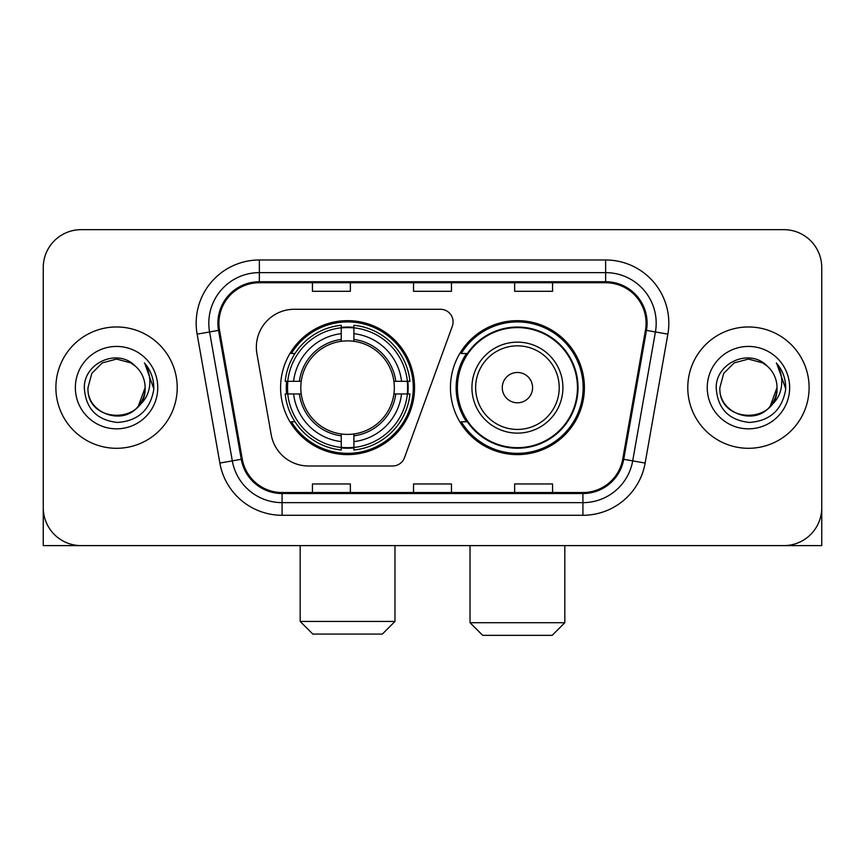 <?xml version="1.0" encoding="UTF-8"?>
<svg xmlns="http://www.w3.org/2000/svg" width="865" height="865" viewBox="0 0 865 865"><rect width="100%" height="100%" fill="white"/><g stroke="black" fill="none" stroke-linecap="round" stroke-linejoin="round"><path stroke-width="1.3" d="M256.354 347.189A37.909 37.909 0 0 0 256.927 353.774L271.188 434.663A37.909 37.909 0 0 0 308.524 465.986L392.602 465.986A12.64 12.64 0 0 0 404.485 457.671L452.319 326.235A12.64 12.64 0 0 0 440.447 309.281L294.262 309.281A37.909 37.909 0 0 0 256.354 347.189M450.449 387.639A66.983 66.983 0 0 0 517.432 454.612A66.983 66.983 0 0 0 584.405 387.639A66.983 66.983 0 0 0 517.432 320.656A66.983 66.983 0 0 0 450.449 387.639M280.595 387.639A66.983 66.983 0 0 0 347.568 454.612A66.983 66.983 0 0 0 414.551 387.639A66.983 66.983 0 0 0 347.568 320.656A66.983 66.983 0 0 0 280.595 387.639M286.607 393.953A61.296 61.296 0 0 1 286.607 381.314M466.505 421.752A61.296 61.296 0 0 1 466.505 353.515M43.25 267.577L43.25 507.701A37.909 37.909 0 0 0 81.159 545.61L783.841 545.61A37.909 37.909 0 0 0 821.75 507.701L821.75 267.577A37.909 37.909 0 0 0 783.841 229.658L81.159 229.658A37.909 37.909 0 0 0 43.25 267.577L43.25 507.701M55.89 387.639A60.658 60.658 0 0 0 116.548 448.297A60.658 60.658 0 0 0 177.217 387.639A60.658 60.658 0 0 0 116.548 326.97A60.658 60.658 0 0 0 55.89 387.639A60.658 60.658 0 0 0 116.548 448.297A60.658 60.658 0 0 0 177.217 387.639A60.658 60.658 0 0 0 116.548 326.97A60.658 60.658 0 0 0 55.89 387.639M687.783 387.639A60.658 60.658 0 0 0 748.452 448.297A60.658 60.658 0 0 0 809.11 387.639A60.658 60.658 0 0 0 748.452 326.97A60.658 60.658 0 0 0 687.783 387.639A60.658 60.658 0 0 0 748.452 448.297A60.658 60.658 0 0 0 809.11 387.639A60.658 60.658 0 0 0 748.452 326.97A60.658 60.658 0 0 0 687.783 387.639M218.921 323.186A40.439 40.439 0 0 1 259.359 282.736L605.641 282.736A40.439 40.439 0 0 1 645.463 330.203L622.735 459.11A40.439 40.439 0 0 1 582.913 492.531L282.087 492.531A40.439 40.439 0 0 1 242.265 459.11L219.537 330.203A40.439 40.439 0 0 1 218.921 323.186M217.904 323.186A41.455 41.455 0 0 0 218.531 330.376L241.27 459.283A41.455 41.455 0 0 0 282.087 493.537L582.913 493.537A41.455 41.455 0 0 0 623.73 459.283L646.469 330.376A41.455 41.455 0 0 0 605.641 281.731L259.359 281.731A41.455 41.455 0 0 0 217.904 323.186M197.133 334.15A63.188 63.188 0 0 1 259.359 259.987L605.641 259.987A63.188 63.188 0 0 1 667.866 334.15L645.139 463.067A63.188 63.188 0 0 1 582.913 515.281L282.087 515.281A63.188 63.188 0 0 1 219.861 463.067L197.133 334.15L209.579 331.955A50.548 50.548 0 0 1 259.359 272.626L605.641 272.626A50.548 50.548 0 0 1 655.421 331.955L632.693 460.872A50.548 50.548 0 0 1 582.913 502.641L282.087 502.641A50.548 50.548 0 0 1 232.307 460.872L209.579 331.955A50.548 50.548 0 0 1 208.811 323.186M783.841 229.658L81.159 229.658M81.159 545.61L783.841 545.61M675.154 545.61L821.75 545.61L821.75 267.577M623.73 459.283L632.693 460.872L655.421 331.955L667.866 334.15M413.546 282.736L413.546 291.3L451.454 291.3L451.454 282.736M312.438 282.736L312.438 291.3L350.357 291.3L350.357 282.736M514.643 282.736L514.643 291.3L552.562 291.3L552.562 282.736M451.454 492.531L451.454 483.968L413.546 483.968L413.546 492.531M350.357 492.531L350.357 483.968L312.438 483.968L312.438 492.531M552.562 492.531L552.562 483.968L514.643 483.968L514.643 492.531M135.264 366.057A28.567 28.567 0 0 1 145.115 387.639C146.855 424.477 86.241 424.477 87.992 387.639L91.82 373.356L102.265 362.9L116.548 359.072L130.831 362.9L135.264 366.057C117.737 347.687 83.992 362.813 84.305 387.639C85.592 408.496 96.642 420.098 117.467 422.455C137.978 420.974 150.067 410.075 153.743 389.78L153.797 387.639C153.689 378.264 150.575 370.036 144.444 362.954C149.104 370.598 150.748 378.827 149.375 387.639C148.034 395.132 144.39 401.241 138.432 405.988A28.567 28.567 0 0 0 145.115 387.639L138.368 406.074M138.432 405.988C123.273 426.477 86.5 413.373 87.992 387.639M75.352 387.639A41.196 41.196 0 0 0 116.548 428.835A41.196 41.196 0 0 0 157.754 387.639A41.196 41.196 0 0 0 116.548 346.433A41.196 41.196 0 0 0 75.352 387.639M144.725 363.268L153.786 388.72M43.25 495.061L43.25 545.61L189.846 545.61M382.33 634.077L312.816 634.077L300.177 621.438L394.97 621.438L382.33 634.077M353.893 447.464L353.893 450.005A62.68 62.68 0 0 0 409.934 393.953L407.393 393.953A60.161 60.161 0 0 1 353.893 447.464L353.893 441.615A54.344 54.344 0 0 0 401.544 393.953L393.899 393.953A46.764 46.764 0 0 0 353.893 341.307L353.893 327.813A60.161 60.161 0 0 1 407.393 381.314L409.934 381.314A62.68 62.68 0 0 0 353.893 325.272L353.893 327.813M287.753 393.953L285.212 393.953A62.68 62.68 0 0 0 341.253 450.005L341.253 447.464A60.161 60.161 0 0 1 287.753 393.953L293.603 393.953A54.344 54.344 0 0 0 341.253 441.615L341.253 433.971A46.764 46.764 0 0 0 393.899 393.953L395.77 393.953A48.613 48.613 0 0 1 353.893 435.83L353.893 441.615M341.253 327.813L341.253 325.272A62.68 62.68 0 0 0 285.212 381.314L287.753 381.314A60.161 60.161 0 0 1 341.253 327.813L341.253 333.663A54.344 54.344 0 0 0 293.603 381.314L301.236 381.314A46.764 46.764 0 0 0 341.253 433.971L341.253 435.83A48.613 48.613 0 0 1 299.377 393.953L293.603 393.953M287.872 393.953A60.031 60.031 0 0 1 287.872 381.314M353.893 327.943A60.031 60.031 0 0 0 341.253 327.943M407.274 381.314A60.031 60.031 0 0 1 407.274 393.953M407.393 381.314L401.544 381.314A54.344 54.344 0 0 0 353.893 333.663M401.544 393.953L407.393 393.953M341.253 441.615L341.253 447.464M393.899 381.314L401.544 381.314M353.893 434.046L353.893 435.83M341.253 433.971A46.764 46.764 0 0 1 301.236 393.953L299.377 393.953M353.893 447.335A60.031 60.031 0 0 1 341.253 447.335M293.603 381.314L287.753 381.314M341.253 341.221L341.253 333.663M353.893 341.307A46.764 46.764 0 0 0 301.236 381.314L299.377 381.314A48.613 48.613 0 0 1 341.253 339.437M353.893 341.221L353.893 339.437A48.613 48.613 0 0 1 395.77 381.314M294.987 353.515L291.408 353.515A65.718 65.718 0 0 1 413.286 387.639A65.718 65.718 0 0 1 291.408 421.752L294.987 421.752M552.184 635.343L482.67 635.343L470.03 622.703L564.823 622.703L552.184 635.343M532.591 387.639A15.17 15.17 0 0 0 517.432 372.469A15.17 15.17 0 0 0 502.262 387.639A15.17 15.17 0 0 0 517.432 402.798A15.17 15.17 0 0 0 532.591 387.639M562.92 387.639A45.499 45.499 0 0 0 517.432 342.14A45.499 45.499 0 0 0 471.933 387.639A45.499 45.499 0 0 0 517.432 433.127A45.499 45.499 0 0 0 562.92 387.639A45.499 45.499 0 0 1 517.432 433.127A45.499 45.499 0 0 1 471.933 387.639M577.452 387.639A60.031 60.031 0 0 0 517.432 327.608A60.031 60.031 0 0 0 457.401 387.639A60.031 60.031 0 0 0 517.432 447.67A60.031 60.031 0 0 0 577.452 387.639M583.14 387.639A65.718 65.718 0 0 1 461.261 421.752L467.349 421.752A60.593 60.593 0 0 0 557.514 433.073A60.593 60.593 0 0 0 557.514 342.194A60.593 60.593 0 0 0 467.349 353.515L461.261 353.515A65.718 65.718 0 0 1 583.14 387.639M767.158 366.057A28.567 28.567 0 0 1 777.008 387.639C778.76 424.477 718.145 424.477 719.885 387.639L723.713 373.356L734.169 362.9L748.452 359.072L762.735 362.9L767.158 366.057C749.631 347.687 715.885 362.813 716.198 387.639C717.485 408.496 728.546 420.098 749.371 422.455C769.872 420.974 781.96 410.075 785.636 389.78L785.701 387.639C785.593 378.264 782.479 370.036 776.348 362.954C781.009 370.598 782.652 378.827 781.268 387.639C779.938 395.132 776.294 401.241 770.337 405.988A28.567 28.567 0 0 0 777.008 387.639L770.261 406.074M770.337 405.988C755.177 426.477 718.404 413.373 719.885 387.639M707.246 387.639A41.196 41.196 0 0 0 748.452 428.835A41.196 41.196 0 0 0 789.648 387.639A41.196 41.196 0 0 0 748.452 346.433A41.196 41.196 0 0 0 707.246 387.639M776.629 363.268L785.679 388.72M605.641 259.987L605.641 281.731M209.579 331.955L218.531 330.376M282.087 515.281L282.087 493.537M582.913 493.537L582.913 515.281M219.861 463.067L241.27 459.283M646.469 330.376L655.421 331.955M259.359 259.987L259.359 281.731M632.693 460.872L645.139 463.067M353.893 433.971A46.764 46.764 0 0 0 393.899 393.953M341.253 447.897A60.593 60.593 0 0 0 353.893 447.897M407.837 393.953A60.593 60.593 0 0 0 407.837 381.314M353.893 327.37A60.593 60.593 0 0 0 341.253 327.37M559.223 387.639A41.79 41.79 0 0 0 517.432 345.838A41.79 41.79 0 0 0 475.631 387.639A41.79 41.79 0 0 0 517.432 429.429A41.79 41.79 0 0 0 559.223 387.639M394.97 545.61L394.97 621.438M300.177 545.61L300.177 621.438M564.823 545.61L564.823 622.703M470.03 545.61L470.03 622.703"/></g></svg>
